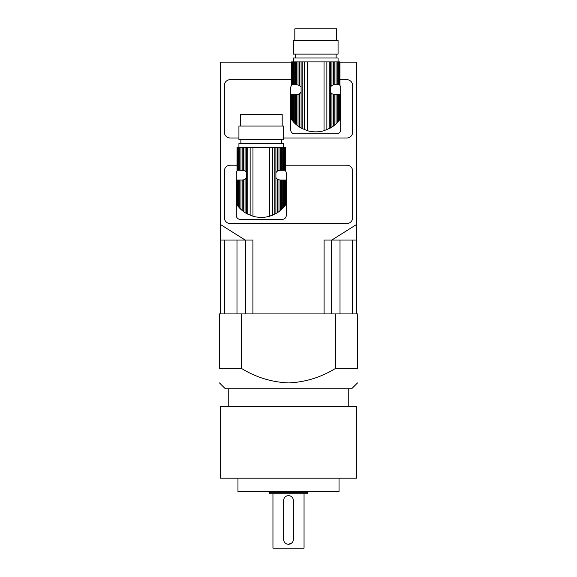 <?xml version="1.0" encoding="UTF-8"?>
<svg xmlns="http://www.w3.org/2000/svg" width="577" height="577" viewBox="0 0 577 577"><rect width="100%" height="100%" fill="white"/><g stroke="black" fill="none" stroke-linecap="round" stroke-linejoin="round"><path stroke-width="0.87" d="M238.972 207.403L238.972 179.988L239.852 179.988L239.852 208.347L237.645 205.801L238.193 206.494L238.193 179.988L237.241 179.988L237.039 204.994L237.645 205.801L237.645 179.988M237.003 204.936L237.039 179.988L237.241 205.268M238.972 179.988L238.193 179.988M239.852 208.347L240.977 209.444L240.977 179.988L239.852 179.988M240.977 209.444L242.16 210.482L242.16 179.988L240.977 179.988M242.16 210.482L243.595 211.608L243.595 179.865L242.16 179.988M237.039 147.423L237.003 170.265L237.039 147.423L237.241 170.265L237.645 170.265L237.645 147.423L238.193 147.423L238.193 170.265L238.972 170.265L238.972 147.423L239.852 147.423L239.852 170.265L240.977 170.265L240.977 147.423L242.16 147.423L242.16 170.265L245.052 170.972L246.675 172.588L246.675 177.666L245.052 179.281L245.052 212.61L243.595 211.608M245.052 179.281L243.595 179.865M245.052 212.61L246.675 213.584L246.675 177.666A4.861 4.861 0 0 1 243.35 179.916L243.35 179.916M279.218 179.916L279.218 179.916A4.861 4.861 0 0 1 278.972 179.865L277.523 179.281L275.9 177.666L275.9 172.588L277.523 170.972L277.523 147.423L242.16 147.423M262.326 217.378A23.037 23.037 0 0 1 260.241 217.378M281.598 209.444L283.603 207.403L283.603 179.988L281.598 179.988L281.598 209.444L280.408 210.482L280.408 179.988L278.972 179.865L278.972 211.608L277.523 212.61L277.523 179.281A4.861 4.861 0 0 1 275.9 177.666L275.9 213.584L277.523 212.61M282.723 208.347L282.723 179.988M283.603 207.403L284.374 206.494L284.374 179.988L283.603 179.988M284.923 179.988L285.334 179.988L285.536 204.994L284.374 206.494L284.923 205.801L284.923 179.988L284.374 179.988M285.334 205.268L285.334 179.988M285.572 204.936L285.536 179.988M278.972 211.608L280.408 210.482M280.408 179.988L281.598 179.988M283.639 147.423L283.639 143.536L238.928 143.536L238.928 147.423M282.723 170.265L282.723 147.423L283.603 147.423L283.603 170.265L281.598 170.265L281.598 147.423L277.523 147.423M283.603 170.265L284.374 170.265L284.374 147.423L283.603 147.423M284.374 147.423L284.923 147.423L284.923 170.265L284.382 170.265M284.923 170.265L285.334 170.265L285.334 147.423L284.923 147.423M285.334 147.423L285.334 170.265M285.536 170.265L285.536 147.423M237.645 147.423L237.241 147.423M238.193 170.265L237.645 170.265M238.972 147.423L238.193 147.423M239.852 170.265L238.972 170.265M240.977 147.423L239.852 147.423M242.16 170.265L240.977 170.265M243.595 170.381L243.595 147.423M245.052 170.972L245.052 147.423M275.9 213.584L269.61 216.224C264.057 217.789 258.51 217.789 252.964 216.224L246.675 213.584M277.523 170.972L278.972 170.381L278.972 147.423M278.972 170.381L280.408 170.265L280.408 147.423M281.598 170.265L280.408 170.265M282.723 147.423L281.598 147.423M283.639 139.648L238.928 139.648L238.928 126.046L283.639 126.046L283.639 139.648M240.393 126.046L240.393 114.383L282.182 114.383L282.182 126.046M284.836 170.265A3.888 3.888 0 0 1 286.264 173.28L286.264 215.459A3.888 3.888 0 0 1 282.377 219.347L240.198 219.347A3.888 3.888 0 0 1 236.31 215.459L236.31 173.28A3.888 3.888 0 0 1 237.738 170.265M293.397 121.87L293.397 94.455L294.277 94.455L294.277 122.814L292.077 120.276L292.626 120.961L292.626 94.455L291.666 94.455L291.464 119.461L292.077 120.276L292.077 94.455M291.428 119.403L291.464 94.455L291.666 119.735M293.397 94.455L292.626 94.455M294.277 122.814L295.402 123.911L295.402 94.455L294.277 94.455M295.402 123.911L296.592 124.957L296.592 94.455L295.402 94.455M296.592 124.957L298.028 126.075L298.028 94.34L296.592 94.455M291.464 61.898L291.428 84.732L291.464 61.898L291.666 84.732L292.077 84.732L292.077 61.898L292.626 61.898L292.626 84.732L293.397 84.732L293.397 61.898L294.277 61.898L294.277 84.732L295.402 84.732L295.402 61.898L296.592 61.898L296.592 84.732L299.477 85.439L301.1 87.055L301.1 92.132L299.477 93.748L299.477 127.077L298.028 126.075M299.477 93.748L298.028 94.34M299.477 127.077L301.1 128.058L301.1 92.132A4.861 4.861 0 0 1 297.782 94.383L297.782 94.383M333.65 94.383L333.65 94.383A4.861 4.861 0 0 1 333.405 94.34L331.948 93.748L330.325 92.132L330.325 87.055L331.948 85.439L331.948 61.898L296.592 61.898M316.759 131.852A23.037 23.037 0 0 1 314.674 131.852M336.023 123.911L338.028 121.87L338.028 94.455L336.023 94.455L336.023 123.911L334.84 124.957L334.84 94.455L333.405 94.34L333.405 126.075L331.948 127.077L331.948 93.748A4.861 4.861 0 0 1 330.325 92.132L330.325 128.058L331.948 127.077M337.148 122.814L337.148 94.455M338.028 121.87L338.807 120.961L338.807 94.455L338.028 94.455M339.355 94.455L339.759 94.455L339.961 119.461L338.807 120.961L339.355 120.276L339.355 94.455L338.807 94.455M339.759 119.735L339.759 94.455M339.997 119.403L339.961 94.455M333.405 126.075L334.84 124.957M334.84 94.455L336.023 94.455M338.072 61.898L338.072 58.01L293.361 58.01L293.361 61.898M337.148 84.732L337.148 61.898L338.028 61.898L338.028 84.732L336.023 84.732L336.023 61.898L331.948 61.898M338.028 84.732L338.807 84.732L338.807 61.898L338.028 61.898M338.807 61.898L339.355 61.898L339.355 84.732L338.807 84.732M339.355 84.732L339.759 84.732L339.759 61.898L339.355 61.898M339.759 61.898L339.759 84.732M339.961 84.732L339.961 61.898M292.077 61.898L291.666 61.898M292.626 84.732L292.077 84.732M293.397 61.898L292.626 61.898M294.277 84.732L293.397 84.732M295.402 61.898L294.277 61.898M296.592 84.732L295.402 84.732M298.028 84.855L298.028 61.898M299.477 85.439L299.477 61.898M330.325 128.058L324.036 130.69C318.482 132.263 312.936 132.263 307.39 130.69L301.1 128.058M331.948 85.439L333.405 84.855L333.405 61.898M333.405 84.855L334.84 84.732L334.84 61.898M336.023 84.732L334.84 84.732M337.148 61.898L336.023 61.898M338.072 54.123L293.361 54.123L293.361 40.513L338.072 40.513L338.072 54.123M294.818 40.513L294.818 28.85L336.607 28.85L336.607 40.513M339.262 84.732A3.888 3.888 0 0 1 340.69 87.747L340.69 129.933A3.888 3.888 0 0 1 336.802 133.821L294.623 133.821A3.888 3.888 0 0 1 290.736 129.933L290.736 87.747A3.888 3.888 0 0 1 292.164 84.732M241.337 313.917L219.491 313.917L219.491 368.342C219.491 387.217 219.491 387.217 219.491 368.342C219.491 387.217 219.491 387.217 219.491 368.342L241.337 368.342C255.791 377.279 271.515 382.14 288.5 382.926C305.377 382.176 321.093 377.315 335.663 368.342L357.509 368.342C357.509 387.217 357.509 387.217 357.509 368.342L357.509 313.917L241.337 313.917L241.337 368.342M288.522 544.262L288.478 544.262A4.84 4.84 0 0 1 283.639 539.423L283.639 500.504A4.84 4.84 0 0 1 288.478 495.665L288.522 495.665A4.84 4.84 0 0 1 293.361 500.504L293.361 539.423A4.84 4.84 0 0 1 288.522 544.262L291.94 542.842M304.05 493.724L304.05 548.15L272.95 548.15L272.95 493.724M288.5 493.724L270.036 493.724L269.062 492.751L307.938 492.751L306.964 493.724L288.5 493.724M339.038 478.174L339.038 491.777L237.962 491.777L237.962 478.174M288.5 478.174L220.464 478.174L220.464 406.251L356.536 406.251L356.536 478.174L288.5 478.174M357.509 382.926L351.674 388.754L225.326 388.754L219.491 382.926M335.663 313.917L335.663 368.342M291.428 62.186L220.464 62.186L220.464 313.917M324.094 313.917L324.094 240.046L331.847 240.046L356.536 224.503L356.536 62.186L339.997 62.186M356.536 224.503L356.536 313.917M220.464 224.503L245.153 240.046L252.906 240.046L252.906 313.917M331.847 240.046L356.536 240.046M220.464 240.046L245.153 240.046M331.263 313.917L331.263 240.046M352.273 313.917L352.273 240.046M224.727 313.917L224.727 240.046M245.737 313.917L245.737 240.046M285.572 165.21L346.813 165.21A5.835 5.835 0 0 1 352.648 171.044L352.648 217.695A5.835 5.835 0 0 1 346.813 223.53L230.187 223.53A5.835 5.835 0 0 1 224.352 217.695L224.352 171.044A5.835 5.835 0 0 1 230.187 165.21L237.003 165.21M339.997 79.684L346.813 79.684A5.835 5.835 0 0 1 352.648 85.511L352.648 132.169A5.835 5.835 0 0 1 346.813 137.997L283.639 137.997M238.928 137.997L230.187 137.997A5.835 5.835 0 0 1 224.352 132.169L224.352 85.511A5.835 5.835 0 0 1 230.187 79.684L291.428 79.684M246.675 172.588L246.675 147.423M247.764 214.168L247.764 147.423M250.137 215.243L250.137 147.423M252.964 216.224L252.964 147.423M269.61 216.224L269.61 147.423M272.438 215.243L272.438 147.423M274.811 214.168L274.811 147.423M275.9 172.588L275.9 147.423M301.1 87.055L301.1 61.898M302.189 128.642L302.189 61.898M304.562 129.717L304.562 61.898M307.39 130.69L307.39 61.898M324.036 130.69L324.036 61.898M326.863 129.717L326.863 61.898M329.236 128.642L329.236 61.898M330.325 87.055L330.325 61.898M340.012 313.917L340.012 240.046M236.988 313.917L236.988 240.046M281.699 143.536L281.699 139.648M240.876 143.536L240.876 139.648M336.124 58.01L336.124 54.123M295.301 58.01L295.301 54.123M269.062 491.777L269.062 492.751M307.938 491.777L307.938 492.751M228.24 388.754L228.24 406.251M348.76 388.754L348.76 406.251"/></g></svg>
